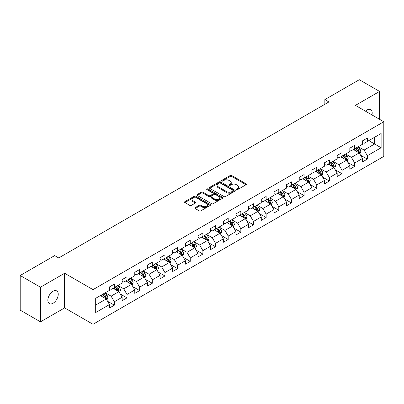 <?xml version="1.0" encoding="UTF-8"?>
<svg xmlns="http://www.w3.org/2000/svg" width="404" height="404" viewBox="0 0 404 404"><rect width="100%" height="100%" fill="white"/><g stroke="black" fill="none" stroke-linecap="round" stroke-linejoin="round"><path stroke-width="0.61" d="M236.486 189.607A0.788 0.455 0 0 0 237.597 189.607L246.056 184.724A1.126 0.651 0 0 0 246.384 184.264A1.126 0.651 0 0 0 246.056 183.805L231.729 175.533A1.126 0.651 0 0 0 230.139 175.533L221.68 180.416A0.788 0.455 0 0 0 221.453 180.739A0.788 0.455 0 0 0 221.68 181.058A0.788 0.455 0 0 0 222.796 181.058L223.892 180.426A3.601 2.081 0 0 1 228.982 180.426L230.179 181.118A3.601 2.081 0 0 1 231.234 182.588A3.601 2.081 0 0 1 230.179 184.057L229.083 184.689A0.788 0.455 0 0 0 228.851 185.012A0.788 0.455 0 0 0 229.083 185.335A0.788 0.455 0 0 0 230.199 185.335L231.29 184.704A3.601 2.081 0 0 1 236.385 184.704L237.577 185.391A3.601 2.081 0 0 1 238.633 186.86A3.601 2.081 0 0 1 237.577 188.33L236.486 188.966A0.788 0.455 0 0 0 236.254 189.284A0.788 0.455 0 0 0 236.486 189.607L236.486 188.966M53.04 303.263A7.338 4.237 120 0 0 57.838 296.794A7.338 4.237 120 0 0 56.712 290.915A7.338 4.237 120 0 0 53.04 291.279A7.338 4.237 120 0 0 48.248 297.743A7.338 4.237 120 0 0 49.369 303.626A7.338 4.237 120 0 0 53.04 303.263M371.968 114.928A7.338 4.237 120 0 0 370.685 109.646A7.338 4.237 120 0 0 367.014 110.004A7.338 4.237 120 0 0 365.469 111.171M195.198 207.611A1.126 0.651 0 0 0 194.864 208.07A1.126 0.651 0 0 0 195.198 208.53L199.217 210.848A1.126 0.651 0 0 0 200.808 210.848L210.201 205.429A1.126 0.651 0 0 0 210.529 204.969A1.126 0.651 0 0 0 210.201 204.51L195.874 196.238A1.126 0.651 0 0 0 194.279 196.238L184.891 201.657A1.126 0.651 0 0 0 184.557 202.116A1.126 0.651 0 0 0 184.891 202.576L189.744 205.378A1.126 0.651 0 0 0 191.334 205.378L195.354 203.061A1.126 0.651 0 0 0 195.688 202.601A1.126 0.651 0 0 0 195.354 202.141L192.945 200.753A3.01 1.737 0 0 1 192.067 199.52A3.01 1.737 0 0 1 193.925 197.915A3.01 1.737 0 0 1 197.208 198.293L206.636 203.737A3.01 1.737 0 0 1 207.52 204.969A3.01 1.737 0 0 1 205.661 206.575A3.01 1.737 0 0 1 202.379 206.197L200.808 205.288A1.126 0.651 0 0 0 199.217 205.288L195.198 207.611L195.198 208.53L199.217 206.227L199.217 205.288M64.635 273.256L40.471 287.204L20.2 275.503L20.2 310.146L40.471 321.847L64.635 307.899L93.016 324.286L93.016 289.638L64.635 273.256L64.635 307.899M379.583 119.321L379.583 91.42L355.419 105.373L383.8 121.755L93.016 289.638M379.583 91.42L359.313 79.714L324.846 99.611L324.846 104.293M20.2 275.503L54.661 255.606L58.716 257.944L328.901 101.954L324.846 99.611M223.968 196.556A1.126 0.651 0 0 0 225.563 196.556L234.951 191.137A1.126 0.651 0 0 0 235.285 190.678A1.126 0.651 0 0 0 234.951 190.218L220.624 181.946A1.126 0.651 0 0 0 219.034 181.946L209.641 187.365A1.126 0.651 0 0 0 209.312 187.825A1.126 0.651 0 0 0 209.641 188.284L223.968 196.556M207.212 189.779A0.788 0.455 0 0 1 208.01 189.89L208.01 188.951L222.579 197.364A1.126 0.651 0 0 1 222.907 197.824A1.126 0.651 0 0 1 222.579 198.283L213.186 203.702A1.126 0.651 0 0 1 211.59 203.702L197.263 195.43L197.263 194.511A1.126 0.651 0 0 0 196.935 194.97A1.126 0.651 0 0 0 197.263 195.43M197.263 194.511L201.283 192.193A1.126 0.651 0 0 1 202.879 192.193L208.686 195.546A1.126 0.651 0 0 0 210.277 195.546L212.943 194.006A1.126 0.651 0 0 0 213.277 193.546A1.126 0.651 0 0 0 212.943 193.087L206.898 189.597A0.788 0.455 0 0 1 206.666 189.274A0.788 0.455 0 0 1 207.151 188.855A0.788 0.455 0 0 1 208.01 188.951M93.016 324.286L383.8 156.404L383.8 121.755M107.575 301.273L114.342 305.182L114.342 301.763L122.129 297.268L122.129 300.687L126.992 297.879L126.992 294.46L134.779 289.966L134.779 293.385L139.643 290.577L139.643 287.158L147.43 282.664L147.43 286.082L152.293 283.275L152.293 279.856L160.075 275.361L160.075 278.78L164.943 275.967L164.943 272.554L172.725 268.059L172.725 271.473L177.593 268.665L177.593 265.246L185.375 260.752L185.375 264.171L190.244 261.363L190.244 257.944L198.026 253.449L198.026 256.868L202.894 254.06L202.894 250.642L210.676 246.147L210.676 249.566L215.544 246.758L215.544 243.339L223.326 238.845L223.326 242.264L228.189 239.451L228.189 236.037L235.976 231.542L235.976 234.956L240.84 232.148L240.84 228.73L248.627 224.235L248.627 227.654L253.49 224.846L253.49 221.427L261.277 216.933L261.277 220.352L266.14 217.544L266.14 214.125L273.927 209.631L273.927 213.049L278.79 210.242L278.79 206.823L286.577 202.328L286.577 205.747L291.441 202.934L291.441 199.52L299.223 195.026L299.223 198.44L304.091 195.632L304.091 192.213L311.873 187.724L311.873 191.137L316.741 188.33L316.741 184.911L324.523 180.416L324.523 183.835L329.391 181.027L329.391 177.608L337.173 173.114L337.173 176.533L342.042 173.725L342.042 170.306L349.824 165.812L349.824 169.231L354.692 166.418L354.692 163.004L362.474 158.509L362.474 161.928L367.337 159.115L367.337 155.702L381.124 147.743L381.124 133.507L374.639 137.254L374.639 143.996L381.124 147.743M114.342 305.182L109.479 307.989L109.479 304.576L95.692 312.534L95.692 298.298L109.479 290.34L109.479 286.926L114.342 284.113L114.342 287.532L122.129 283.037L122.129 279.619L126.992 276.811L126.992 280.23L134.779 275.735L134.779 272.316L139.643 269.508L139.643 272.927L147.43 268.433L147.43 265.014L152.293 262.206L152.293 265.625L160.075 261.13L160.075 257.712L164.943 254.904L164.943 258.318L172.725 253.823L172.725 250.409L177.593 247.596L177.593 251.015L185.375 246.521L185.375 243.102L190.244 240.294L190.244 243.713L198.026 239.219L198.026 235.8L202.894 232.992L202.894 236.411L210.676 231.916L210.676 228.497L215.544 225.69L215.544 229.108L223.326 224.614L223.326 221.195L228.189 218.387L228.189 221.801L235.976 217.307L235.976 213.893L240.84 211.08L240.84 214.499L248.627 210.004L248.627 206.585L253.49 203.778L253.49 207.196L261.277 202.702L261.277 199.283L266.14 196.475L266.14 199.894L273.927 195.4L273.927 191.981L278.79 189.173L278.79 192.592L286.577 188.097L286.577 184.678L291.441 181.871L291.441 185.284L299.223 180.79L299.223 177.376L304.091 174.563L304.091 177.982L311.873 173.488L311.873 170.074L316.741 167.261L316.741 170.68L324.523 166.185L324.523 162.767L329.391 159.959L329.391 163.378L337.173 158.883L337.173 155.464L342.042 152.656L342.042 156.075L349.824 151.581L349.824 148.162L354.692 145.354L354.692 148.768L362.474 144.273L362.474 140.86L367.337 138.047L367.337 141.466L381.124 133.507M113.044 288.279L118.882 291.653L111.1 296.147L105.262 292.774M109.479 288.471L111.1 289.405L114.342 287.532M111.1 296.147L114.342 301.763M118.882 291.653L122.129 297.268M125.695 280.977L131.532 284.35L123.75 288.845L117.912 285.471M122.129 281.164L123.75 282.103L126.992 280.23M123.75 288.845L126.992 294.46M131.532 284.35L134.779 289.966M138.345 273.675L144.183 277.048L136.401 281.543L130.563 278.169M134.779 273.861L136.401 274.801L139.643 272.927M136.401 281.543L139.643 287.158M144.183 277.048L147.43 282.664M150.995 266.372L156.833 269.741L149.051 274.235L143.213 270.867M147.43 266.559L149.051 267.493L152.293 265.625M149.051 274.235L152.293 279.856M156.833 269.741L160.075 275.361M163.645 259.07L169.483 262.438L161.701 266.933L155.858 263.565M160.075 259.257L161.701 260.191L164.943 258.318M161.701 266.933L164.943 272.554M169.483 262.438L172.725 268.059M176.296 251.768L182.133 255.136L174.351 259.631L168.508 256.257M172.725 251.955L174.351 252.889L177.593 251.015M174.351 259.631L177.593 265.246M182.133 255.136L185.375 260.752M188.946 244.46L194.784 247.834L186.996 252.328L181.159 248.955M185.375 244.647L186.996 245.587L190.244 243.713M186.996 252.328L190.244 257.944M194.784 247.834L198.026 253.449M201.596 237.158L207.434 240.531L199.647 245.026L193.809 241.653M198.026 237.345L199.647 238.284L202.894 236.411M199.647 245.026L202.894 250.642M207.434 240.531L210.676 246.147M214.246 229.856L220.084 233.224L212.297 237.719L206.459 234.35M210.676 230.043L212.297 230.977L215.544 229.108M212.297 237.719L215.544 243.339M220.084 233.224L223.326 238.845M226.897 222.553L232.734 225.922L224.947 230.416L219.109 227.048M223.326 222.74L224.947 223.675L228.189 221.801M224.947 230.416L228.189 236.037M232.734 225.922L235.976 231.542M239.542 215.251L245.385 218.62L237.597 223.114L231.76 219.746M235.976 215.438L237.597 216.372L240.84 214.499M237.597 223.114L240.84 228.73M245.385 218.62L248.627 224.235M252.192 207.944L258.03 211.317L250.248 215.812L244.41 212.438M248.627 208.131L250.248 209.07L253.49 207.196M250.248 215.812L253.49 221.427M258.03 211.317L261.277 216.933M264.842 200.642L270.68 204.015L262.898 208.509L257.06 205.136M261.277 200.828L262.898 201.768L266.14 199.894M262.898 208.509L266.14 214.125M270.68 204.015L273.927 209.631M277.492 193.339L283.33 196.708L275.548 201.202L269.71 197.834M273.927 193.526L275.548 194.46L278.79 192.592M275.548 201.202L278.79 206.823M283.33 196.708L286.577 202.328M290.143 186.037L295.981 189.405L288.198 193.9L282.361 190.531M286.577 186.224L288.198 187.158L291.441 185.284M288.198 193.9L291.441 199.52M295.981 189.405L299.223 195.026M302.793 178.735L308.631 182.103L300.849 186.597L295.006 183.229M299.223 178.922L300.849 179.856L304.091 177.982M300.849 186.597L304.091 192.213M308.631 182.103L311.873 187.724M315.443 171.427L321.281 174.801L313.499 179.295L307.656 175.922M311.873 171.614L313.499 172.553L316.741 170.68M313.499 179.295L316.741 184.911M321.281 174.801L324.523 180.416M328.093 164.125L333.931 167.498L326.144 171.993L320.306 168.619M324.523 164.312L326.144 165.251L329.391 163.378M326.144 171.993L329.391 177.608M333.931 167.498L337.173 173.114M340.744 156.823L346.582 160.191L338.794 164.686L332.957 161.317M337.173 157.01L338.794 157.944L342.042 156.075M338.794 164.686L342.042 170.306M346.582 160.191L349.824 165.812M353.394 149.52L359.232 152.889L351.445 157.383L345.607 154.015M349.824 149.707L351.445 150.642L354.692 148.768M351.445 157.383L354.692 163.004M359.232 152.889L362.474 158.509M368.796 140.622L374.639 143.996L364.095 150.081L358.257 146.713M362.474 142.405L364.095 143.339L367.337 141.466M364.095 150.081L367.337 155.702M40.471 287.204L40.471 321.847M95.692 305.04L106.237 298.955L100.394 295.587M106.237 298.955L109.479 304.576M360.57 155.207L367.337 159.115M347.92 162.509L354.692 166.418M335.269 169.816L342.042 173.725M322.619 177.119L329.391 181.027M309.969 184.421L316.741 188.33M297.319 191.723L304.091 195.632M284.669 199.026L291.441 202.934M272.018 206.333L278.79 210.242M259.368 213.635L266.14 217.544M246.723 220.938L253.49 224.846M234.073 228.24L240.84 232.148M221.422 235.542L228.189 239.451M208.772 242.849L215.544 246.758M196.122 250.152L202.894 254.06M183.472 257.454L190.244 261.363M170.821 264.756L177.593 268.665M158.171 272.059L164.943 275.967M145.521 279.366L152.293 283.275M132.871 286.668L139.643 290.577M120.22 293.971L126.992 297.879M236.8 189.718L237.577 189.269A3.601 2.081 0 0 0 238.633 187.799L238.633 186.86M231.234 182.588L231.234 183.522A3.601 2.081 0 0 1 230.179 184.997L229.396 185.446M246.041 184.734L231.729 176.472A1.126 0.651 0 0 0 230.139 176.472L221.998 181.169M234.936 191.143L220.624 182.881A1.126 0.651 0 0 0 219.034 182.881L209.656 188.294L209.641 187.365M232.962 190.996A0.788 0.455 0 0 0 233.194 190.678A0.788 0.455 0 0 0 232.962 190.355L220.387 183.093A0.788 0.455 0 0 0 219.271 183.093L218.12 183.759A3.601 2.081 0 0 0 217.064 185.229A3.601 2.081 0 0 0 218.12 186.698L226.715 191.663A3.601 2.081 0 0 0 231.81 191.663L232.962 190.996L232.962 191.935A0.788 0.455 0 0 0 233.194 191.612L233.194 190.678M217.064 185.229L217.064 186.168A3.601 2.081 0 0 0 218.12 187.638L218.12 186.698M232.962 191.935L231.81 192.602A3.601 2.081 0 0 1 226.715 192.602L218.12 187.638M197.278 195.44L201.283 193.127L201.283 192.193M213.277 193.546L213.277 194.486A1.126 0.651 0 0 1 212.943 194.945L210.277 196.485A1.126 0.651 0 0 1 208.686 196.485L202.879 193.127A1.126 0.651 0 0 0 201.283 193.127M208.01 189.89L222.564 198.288M214.716 199.026A3.01 1.737 0 0 0 217.998 199.404A3.01 1.737 0 0 0 219.857 197.798A3.01 1.737 0 0 0 218.973 196.571L215.65 194.652A1.126 0.651 0 0 0 214.059 194.652L211.393 196.187A1.126 0.651 0 0 0 211.065 196.647A1.126 0.651 0 0 0 211.393 197.107L214.716 199.026L214.716 199.965A3.01 1.737 0 0 0 217.998 200.339A3.01 1.737 0 0 0 219.857 198.733L219.857 197.798M211.065 196.647L211.065 197.586A1.126 0.651 0 0 0 211.393 198.046L211.393 197.107M214.716 199.965L211.393 198.046M207.52 204.969L207.52 205.904A3.01 1.737 0 0 1 205.661 207.51A3.01 1.737 0 0 1 202.379 207.131L200.808 206.227A1.126 0.651 0 0 0 199.217 206.227M192.067 199.52L192.067 200.46A3.01 1.737 0 0 0 192.945 201.687L192.945 200.753M195.339 203.071L192.945 201.687M210.186 205.434L195.874 197.172A1.126 0.651 0 0 0 194.279 197.172L184.906 202.586M359.873 154L360.838 151.571A3.04 1.752 -120 0 0 359.868 148.98L358.191 146.748M355.273 150.606L354.136 149.091M358.762 152.621L359.196 151.697A3.04 1.752 -120 0 0 358.323 149.874L356.651 147.637M355.889 148.076L357.747 150.556A1.55 0.894 60 0 1 358.03 151.025L359.196 151.697M355.677 148.197L357.353 150.434A3.04 1.752 60 0 1 358.222 152.263M347.223 161.302L348.187 158.873A3.04 1.752 -120 0 0 347.218 156.287L345.541 154.05M342.622 157.908L341.486 156.393M346.112 159.923L346.546 159.004A3.04 1.752 -120 0 0 345.678 157.176L344.001 154.939M343.238 155.378L345.097 157.858A1.55 0.894 60 0 1 345.38 158.328L346.546 159.004M343.026 155.505L344.703 157.737A3.04 1.752 60 0 1 345.571 159.565M334.573 168.604L335.537 166.175A3.04 1.752 -120 0 0 334.568 163.59L332.891 161.353M329.977 165.211L328.836 163.696M333.462 167.226L333.896 166.307A3.04 1.752 -120 0 0 333.027 164.478L331.351 162.246M330.588 162.686L332.447 165.16A1.55 0.894 60 0 1 332.729 165.63L333.896 166.307M330.381 162.807L332.053 165.039A3.04 1.752 60 0 1 332.921 166.867M321.922 175.912L322.887 173.478A3.04 1.752 -120 0 0 321.917 170.892L320.241 168.66M317.327 172.518L316.191 170.998M320.811 174.528L321.246 173.609A3.04 1.752 -120 0 0 320.377 171.781L318.7 169.549M317.943 169.988L319.796 172.468A1.55 0.894 60 0 1 320.079 172.937L321.246 173.609M317.731 170.109L319.402 172.341A3.04 1.752 60 0 1 320.271 174.169M309.272 183.214L310.237 180.785A3.04 1.752 -120 0 0 309.267 178.194L307.59 175.962M304.677 179.82L303.54 178.3M308.161 181.83L308.595 180.911A3.04 1.752 -120 0 0 307.727 179.083L306.05 176.851M305.293 177.29L307.146 179.77A1.55 0.894 60 0 1 307.429 180.24L308.595 180.911M305.081 177.412L306.752 179.649A3.04 1.752 60 0 1 307.621 181.477M296.622 190.516L297.586 188.087A3.04 1.752 -120 0 0 296.617 185.497L294.945 183.264M292.026 187.123L290.89 185.603M295.511 189.133L295.945 188.213A3.04 1.752 -120 0 0 295.077 186.39L293.4 184.153M292.642 184.593L294.496 187.072A1.55 0.894 60 0 1 294.779 187.542L295.945 188.213M292.43 184.714L294.102 186.951A3.04 1.752 60 0 1 294.971 188.779M283.972 197.819L284.936 195.39A3.04 1.752 -120 0 0 283.967 192.804L282.295 190.567M279.376 194.425L278.24 192.91M282.861 196.44L283.295 195.521A3.04 1.752 -120 0 0 282.426 193.693L280.755 191.456M279.992 191.895L281.851 194.374A1.55 0.894 60 0 1 282.128 194.844L283.295 195.521M279.78 192.021L281.452 194.253A3.04 1.752 60 0 1 282.325 196.081M271.321 205.121L272.286 202.692A3.04 1.752 -120 0 0 271.316 200.106L269.645 197.869M266.726 201.727L265.59 200.212M270.21 203.742L270.645 202.823A3.04 1.752 -120 0 0 269.776 200.995L268.104 198.758M267.342 199.202L269.2 201.677A1.55 0.894 60 0 1 269.478 202.146L270.645 202.823M267.13 199.323L268.801 201.556A3.04 1.752 60 0 1 269.675 203.384M258.671 212.428L259.636 209.994A3.04 1.752 -120 0 0 258.666 207.409L256.995 205.176M254.076 209.035L252.939 207.515M257.56 211.045L257.994 210.125A3.04 1.752 -120 0 0 257.126 208.297L255.454 206.065M254.692 206.505L256.55 208.984A1.55 0.894 60 0 1 256.828 209.454L257.994 210.125M254.48 206.626L256.156 208.858A3.04 1.752 60 0 1 257.025 210.686M246.021 219.731L246.985 217.302A3.04 1.752 -120 0 0 246.016 214.711L244.344 212.479M241.425 216.337L240.289 214.817M244.91 218.347L245.349 217.428A3.04 1.752 -120 0 0 244.476 215.6L242.804 213.368M242.041 213.807L243.9 216.286A1.55 0.894 60 0 1 244.178 216.756L245.349 217.428M241.829 213.928L243.506 216.165A3.04 1.752 60 0 1 244.375 217.988M233.371 227.033L234.335 224.604A3.04 1.752 -120 0 0 233.366 222.013L231.694 219.781M228.775 223.639L227.639 222.119M232.265 225.649L232.699 224.73A3.04 1.752 -120 0 0 231.825 222.902L230.154 220.67M229.391 221.109L231.25 223.589A1.55 0.894 60 0 1 231.532 224.058L232.699 224.73M229.179 221.23L230.856 223.468A3.04 1.752 60 0 1 231.724 225.296M220.725 234.335L221.69 231.906A3.04 1.752 -120 0 0 220.72 229.321L219.044 227.083M216.125 230.942L214.989 229.427M219.614 232.957L220.049 232.037A3.04 1.752 -120 0 0 219.175 230.209L217.504 227.972M216.741 228.412L218.599 230.891A1.55 0.894 60 0 1 218.882 231.361L220.049 232.037M216.529 228.538L218.205 230.77A3.04 1.752 60 0 1 219.074 232.598M208.075 241.637L209.04 239.208A3.04 1.752 -120 0 0 208.07 236.623L206.393 234.386M203.48 238.244L202.338 236.729M206.964 240.259L207.398 239.34A3.04 1.752 -120 0 0 206.53 237.512L204.853 235.274M204.091 235.719L205.949 238.193A1.55 0.894 60 0 1 206.232 238.663L207.398 239.34M203.879 235.84L205.555 238.072A3.04 1.752 60 0 1 206.424 239.9M195.425 248.945L196.389 246.511A3.04 1.752 -120 0 0 195.42 243.925L193.743 241.693M190.829 245.551L189.688 244.031M194.314 247.561L194.748 246.642A3.04 1.752 -120 0 0 193.88 244.814L192.203 242.582M191.44 243.021L193.299 245.496A1.55 0.894 60 0 1 193.582 245.97L194.748 246.642M191.233 243.142L192.905 245.374A3.04 1.752 60 0 1 193.774 247.203M182.775 256.247L183.739 253.818A3.04 1.752 -120 0 0 182.77 251.227L181.093 248.995M178.179 252.853L177.043 251.333M181.664 254.863L182.098 253.944A3.04 1.752 -120 0 0 181.229 252.116L179.553 249.884M178.795 250.323L180.649 252.803A1.55 0.894 60 0 1 180.931 253.273L182.098 253.944M178.583 250.445L180.255 252.682A3.04 1.752 60 0 1 181.123 254.505M170.124 263.549L171.089 261.12A3.04 1.752 -120 0 0 170.119 258.53L168.448 256.298M165.529 260.156L164.393 258.636M169.013 262.166L169.448 261.247A3.04 1.752 -120 0 0 168.579 259.419L166.903 257.186M166.145 257.626L167.998 260.105A1.55 0.894 60 0 1 168.281 260.575L169.448 261.247M165.933 257.747L167.604 259.984A3.04 1.752 60 0 1 168.473 261.812M157.474 270.852L158.439 268.423A3.04 1.752 -120 0 0 157.469 265.837L155.798 263.6M152.879 267.458L151.742 265.943M156.363 269.473L156.797 268.554A3.04 1.752 -120 0 0 155.929 266.726L154.257 264.489M153.495 264.928L155.348 267.408A1.55 0.894 60 0 1 155.631 267.877L156.797 268.554M153.283 265.049L154.954 267.286A3.04 1.752 60 0 1 155.828 269.114M144.824 278.154L145.788 275.725A3.04 1.752 -120 0 0 144.819 273.139L143.147 270.902M140.228 274.76L139.092 273.245M143.713 276.775L144.147 275.856A3.04 1.752 -120 0 0 143.279 274.028L141.607 271.791M140.844 272.23L142.703 274.71A1.55 0.894 60 0 1 142.981 275.18L144.147 275.856M140.632 272.357L142.304 274.589A3.04 1.752 60 0 1 143.178 276.417M132.174 285.461L133.138 283.027A3.04 1.752 -120 0 0 132.169 280.442L130.497 278.204M127.578 282.068L126.442 280.548M131.063 284.078L131.497 283.159A3.04 1.752 -120 0 0 130.628 281.33L128.957 279.098M128.194 279.538L130.053 282.012A1.55 0.894 60 0 1 130.33 282.487L131.497 283.159M127.982 279.659L129.654 281.891A3.04 1.752 60 0 1 130.527 283.719M119.523 292.764L120.488 290.335A3.04 1.752 -120 0 0 119.518 287.744L117.847 285.512M114.928 289.37L113.792 287.85M118.412 291.38L118.847 290.461A3.04 1.752 -120 0 0 117.978 288.633L116.307 286.401M115.544 286.84L117.402 289.32A1.55 0.894 60 0 1 117.68 289.789L118.847 290.461M115.332 286.961L117.008 289.193A3.04 1.752 60 0 1 117.877 291.021M106.873 300.066L107.838 297.637A3.04 1.752 -120 0 0 106.868 295.046L105.197 292.814M102.278 296.672L101.141 295.152M105.762 298.682L106.202 297.763A3.04 1.752 -120 0 0 105.328 295.935L103.656 293.703M102.894 294.142L104.752 296.622A1.55 0.894 60 0 1 105.035 297.091L106.202 297.763M102.682 294.264L104.358 296.501A3.04 1.752 60 0 1 105.227 298.329M237.577 189.269L237.577 188.33M229.083 185.335L229.083 184.689M230.179 184.997L230.179 184.057M221.68 181.058L221.68 180.416M230.139 176.472L230.139 175.533M231.729 176.472L231.729 175.533M246.056 184.724L246.056 183.805M219.034 182.881L219.034 181.946M220.624 182.881L220.624 181.946M234.951 191.137L234.951 190.218M226.715 192.602L226.715 191.663M231.81 192.602L231.81 191.663M202.879 193.127L202.879 192.193M208.686 196.485L208.686 195.546M210.277 196.485L210.277 195.546M212.943 194.945L212.943 194.006M222.579 198.283L222.579 197.364M200.808 206.227L200.808 205.288M202.379 207.131L202.379 206.197M195.354 203.061L195.354 202.141M184.891 202.576L184.891 201.657M194.279 197.172L194.279 196.238M195.874 197.172L195.874 196.238M210.201 205.429L210.201 204.51M358.929 152.717L360.817 151.626M358.323 149.874L359.868 148.98M356.161 151.121L357.353 150.434M346.279 160.019L348.167 158.934M345.678 157.176L347.218 156.287M343.516 158.424L344.703 157.737M333.628 167.322L335.517 166.236M333.027 164.478L334.568 163.59M330.866 165.726L332.053 165.039M320.983 174.629L322.867 173.538M320.377 171.781L321.917 170.892M318.216 173.028L319.402 172.341M308.333 181.931L310.216 180.841M307.727 179.083L309.267 178.194M305.565 180.33L306.752 179.649M295.683 189.234L297.566 188.143M295.077 186.39L296.617 185.497M292.915 187.638L294.102 186.951M283.032 196.536L284.916 195.45M282.426 193.693L283.967 192.804M280.265 194.94L281.452 194.253M270.382 203.838L272.266 202.752M269.776 200.995L271.316 200.106M267.615 202.242L268.801 201.556M257.732 211.146L259.615 210.055M257.126 208.297L258.666 207.409M254.964 209.545L256.156 208.858M245.082 218.448L246.965 217.357M244.476 215.6L246.016 214.711M242.314 216.847L243.506 216.165M232.431 225.75L234.32 224.659M231.825 222.902L233.366 222.013M229.664 224.154L230.856 223.468M219.781 233.052L221.67 231.967M219.175 230.209L220.72 229.321M217.014 231.457L218.205 230.77M207.131 240.355L209.019 239.269M206.53 237.512L208.07 236.623M204.368 238.759L205.555 238.072M194.486 247.662L196.369 246.571M193.88 244.814L195.42 243.925M191.718 246.061L192.905 245.374M181.835 254.964L183.719 253.874M181.229 252.116L182.77 251.227M179.068 253.364L180.255 252.682M169.185 262.267L171.069 261.176M168.579 259.419L170.119 258.53M166.418 260.671L167.604 259.984M156.535 269.569L158.418 268.483M155.929 266.726L157.469 265.837M153.767 267.973L154.954 267.286M143.885 276.871L145.768 275.786M143.279 274.028L144.819 273.139M141.117 275.276L142.304 274.589M131.234 284.174L133.118 283.088M130.628 281.33L132.169 280.442M128.467 282.578L129.654 281.891M118.584 291.481L120.468 290.39M117.978 288.633L119.518 287.744M115.817 289.88L117.008 289.193M105.934 298.783L107.817 297.692M105.328 295.935L106.868 295.046M103.166 297.187L104.358 296.501"/></g></svg>
